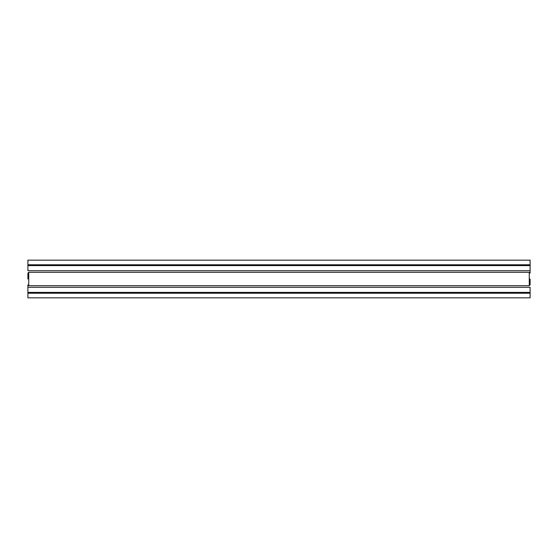 <?xml version="1.0" encoding="UTF-8"?>
<svg xmlns="http://www.w3.org/2000/svg" width="558" height="558" viewBox="0 0 558 558"><rect width="100%" height="100%" fill="white"/><g stroke="black" fill="none" stroke-linecap="round" stroke-linejoin="round"><path stroke-width="0.84" d="M530.1 292.81L530.1 292.392L27.9 292.392L27.9 292.81L530.1 292.81L530.1 297.832L27.9 297.832L27.9 293.229L530.1 293.229M27.9 292.81L27.9 293.229M27.9 264.771L27.9 260.168L530.1 260.168L530.1 265.19L27.9 265.19L27.9 264.771L530.1 264.771M530.1 265.19L530.1 265.608L27.9 265.608L27.9 265.19M27.9 265.608L27.9 270.714L530.1 270.714L530.1 265.608M530.1 270.714L530.1 273.141L529.263 272.304L529.263 285.696L530.1 284.859L530.1 279C530.1 270.923 530.1 270.923 530.1 279M530.1 292.392L530.1 287.286L27.9 287.286L27.9 284.859L28.737 285.696L28.737 272.304L529.263 272.304M27.9 292.392L27.9 287.286M28.737 272.304L27.9 273.141L27.9 279C27.9 287.077 27.9 287.077 27.9 279M28.737 285.696L529.263 285.696"/></g></svg>
